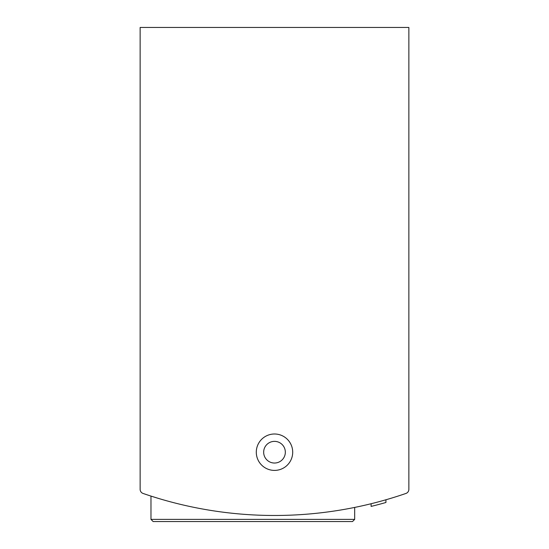 <?xml version="1.0" encoding="UTF-8"?>
<svg xmlns="http://www.w3.org/2000/svg" width="549" height="549" viewBox="0 0 549 549"><rect width="100%" height="100%" fill="white"/><g stroke="black" fill="none" stroke-linecap="round" stroke-linejoin="round"><path stroke-width="0.82" d="M140.139 434.863L140.139 489.351A4.337 4.337 0 0 0 143.063 493.448A403.083 403.083 0 0 0 405.937 493.448A4.337 4.337 0 0 0 408.861 489.351L408.861 434.863M408.861 489.351L408.861 27.45L140.139 27.45L140.139 489.351M150.975 519.381L354.681 519.381L352.513 521.55L153.144 521.55L150.975 519.381L150.975 496.09L158.778 498.513M342.603 509.685L346.893 508.93M158.805 498.519L151.215 496.166M385.933 499.775L385.933 502.479A405.684 405.684 0 0 1 371.11 506.411L371.11 503.735M256.294 452.204A18.206 18.206 0 0 0 283.6 467.968A18.206 18.206 0 0 0 283.6 436.434A18.206 18.206 0 0 0 256.294 452.204M371.117 506.411L373.409 505.842M374.576 505.547L375.797 505.231M352.513 521.55L174.39 521.55M263.664 452.204A10.836 10.836 0 0 0 279.915 461.585A10.836 10.836 0 0 0 279.915 442.817A10.836 10.836 0 0 0 263.664 452.204M354.681 519.381L354.681 507.427"/></g></svg>
